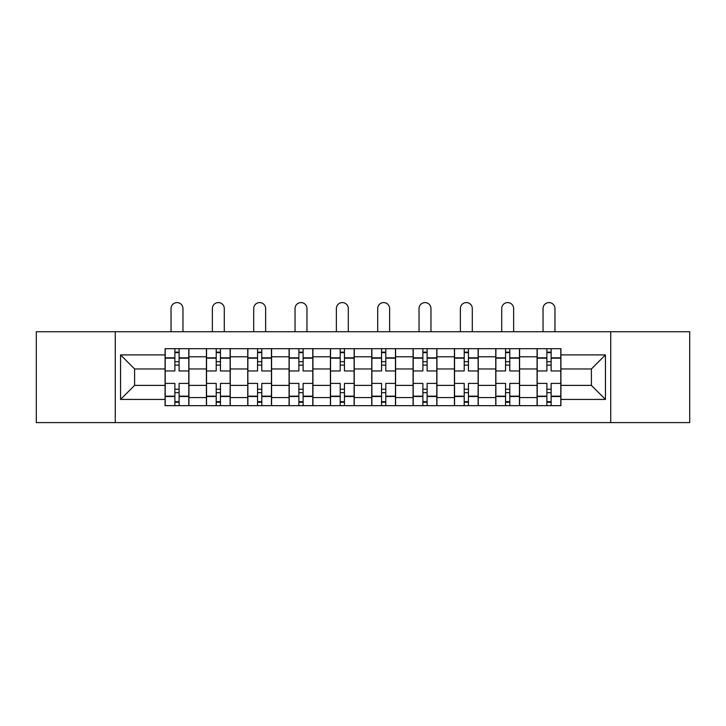 <?xml version="1.0" encoding="UTF-8"?>
<svg xmlns="http://www.w3.org/2000/svg" width="726" height="726" viewBox="0 0 726 726"><rect width="100%" height="100%" fill="white"/><g stroke="black" fill="none" stroke-linecap="round" stroke-linejoin="round"><path stroke-width="1.09" d="M610.738 422.614L689.7 422.614L689.7 331.737L36.3 331.737L36.3 422.614L610.738 422.614L610.738 331.737M206.411 405.662L206.411 356.775L188.923 356.775L188.923 405.662M188.923 356.775L188.923 348.689M206.411 356.775L206.411 348.689M230.251 348.689L230.251 405.662M247.738 405.662L247.738 348.689M271.588 348.689L271.588 405.662M289.075 405.662L289.075 348.689M312.924 348.689L312.924 405.662M330.412 405.662L330.412 348.689M354.252 348.689L354.252 405.662M371.748 405.662L371.748 348.689M395.588 348.689L395.588 405.662M413.076 405.662L413.076 348.689M436.925 348.689L436.925 405.662M454.412 405.662L454.412 348.689M478.262 348.689L478.262 405.662M495.749 405.662L495.749 348.689M519.589 348.689L519.589 405.662M537.077 405.662L537.077 348.689M537.077 385.388L519.589 385.388M495.749 385.388L478.262 385.388M454.412 385.388L436.925 385.388M413.076 385.388L395.588 385.388M371.748 385.388L354.252 385.388M330.412 385.388L312.924 385.388M289.075 385.388L271.588 385.388M247.738 385.388L230.251 385.388M206.411 385.388L188.923 385.388M537.077 368.962L519.589 368.962M495.749 368.962L478.262 368.962M454.412 368.962L436.925 368.962M413.076 368.962L395.588 368.962M371.748 368.962L354.252 368.962M330.412 368.962L312.924 368.962M289.075 368.962L271.588 368.962M247.738 368.962L230.251 368.962M206.411 368.962L188.923 368.962M134.6 385.388L165.074 385.388L165.074 368.962L134.6 368.962L134.6 385.388L120.561 399.427L120.561 354.914L165.074 354.914L165.074 368.962M560.926 368.962L560.926 385.388L591.4 385.388L591.4 368.962L560.926 368.962L560.926 348.689L165.074 348.689L165.074 354.914M560.926 354.914L605.439 354.914L605.439 399.427L560.926 399.427L560.926 385.388M165.074 385.388L165.074 405.662L560.926 405.662L560.926 399.427M165.074 399.427L120.561 399.427M115.262 422.614L115.262 331.737M179.113 401.687L174.875 401.687M174.875 352.664L179.113 352.664M220.45 401.687L216.212 401.687M216.212 352.664L220.45 352.664M261.787 401.687L257.548 401.687M257.548 352.664L261.787 352.664M303.114 401.687L298.876 401.687M298.876 352.664L303.114 352.664M344.451 401.687L340.213 401.687M340.213 352.664L344.451 352.664M385.787 401.687L381.549 401.687M381.549 352.664L385.787 352.664M427.124 401.687L422.886 401.687M422.886 352.664L427.124 352.664M468.452 401.687L464.213 401.687M464.213 352.664L468.452 352.664M509.788 401.687L505.55 401.687M505.55 352.664L509.788 352.664M551.125 401.687L546.887 401.687M546.887 352.664L551.125 352.664M120.561 354.914L134.6 368.962M591.4 385.388L605.439 399.427M591.4 368.962L605.439 354.914M188.787 405.662L188.787 370.95L179.113 370.95L179.113 348.689M174.875 348.689L174.875 370.95L165.201 370.95L165.201 348.689M182.961 331.737L182.961 308.55A5.962 5.962 0 0 0 176.999 302.588A5.962 5.962 0 0 0 171.037 308.55L171.037 331.737M188.787 370.95L188.787 348.689M165.201 405.662L165.201 383.401L174.875 383.401L174.875 405.662M179.113 405.662L179.113 383.401L188.787 383.401M174.875 365.114L179.113 365.114M165.201 383.401L165.201 370.95M179.113 389.227L174.875 389.227M179.113 402.213L174.875 402.213M174.875 392.675L179.113 392.675M179.113 361.675L174.875 361.675M174.875 352.137L179.113 352.137M230.124 405.662L230.124 370.95L220.45 370.95L220.45 348.689M216.212 348.689L216.212 370.95L206.538 370.95L206.538 348.689M224.289 331.737L224.289 308.55A5.962 5.962 0 0 0 218.326 302.588A5.962 5.962 0 0 0 212.364 308.55L212.364 331.737M230.124 370.95L230.124 348.689M206.538 405.662L206.538 383.401L216.212 383.401L216.212 405.662M220.45 405.662L220.45 383.401L230.124 383.401M216.212 365.114L220.45 365.114M206.538 383.401L206.538 370.95M220.45 389.227L216.212 389.227M220.45 402.213L216.212 402.213M216.212 392.675L220.45 392.675M220.45 361.675L216.212 361.675M216.212 352.137L220.45 352.137M271.451 405.662L271.451 370.95L261.787 370.95L261.787 348.689M257.548 348.689L257.548 370.95L247.875 370.95L247.875 348.689M265.625 331.737L265.625 308.55A5.962 5.962 0 0 0 259.663 302.588A5.962 5.962 0 0 0 253.701 308.55L253.701 331.737M271.451 370.95L271.451 348.689M247.875 405.662L247.875 383.401L257.548 383.401L257.548 405.662M261.787 405.662L261.787 383.401L271.451 383.401M257.548 365.114L261.787 365.114M247.875 383.401L247.875 370.95M261.787 389.227L257.548 389.227M261.787 402.213L257.548 402.213M257.548 392.675L261.787 392.675M261.787 361.675L257.548 361.675M257.548 352.137L261.787 352.137M312.788 405.662L312.788 370.95L303.114 370.95L303.114 348.689M298.876 348.689L298.876 370.95L289.211 370.95L289.211 348.689M306.962 331.737L306.962 308.55A5.962 5.962 0 0 0 301 302.588A5.962 5.962 0 0 0 295.037 308.55L295.037 331.737M312.788 370.95L312.788 348.689M289.211 405.662L289.211 383.401L298.876 383.401L298.876 405.662M303.114 405.662L303.114 383.401L312.788 383.401M298.876 365.114L303.114 365.114M289.211 383.401L289.211 370.95M303.114 389.227L298.876 389.227M303.114 402.213L298.876 402.213M298.876 392.675L303.114 392.675M303.114 361.675L298.876 361.675M298.876 352.137L303.114 352.137M354.125 405.662L354.125 370.95L344.451 370.95L344.451 348.689M340.213 348.689L340.213 370.95L330.539 370.95L330.539 348.689M348.298 331.737L348.298 308.55A5.962 5.962 0 0 0 342.336 302.588A5.962 5.962 0 0 0 336.374 308.55L336.374 331.737M354.125 370.95L354.125 348.689M330.539 405.662L330.539 383.401L340.213 383.401L340.213 405.662M344.451 405.662L344.451 383.401L354.125 383.401M340.213 365.114L344.451 365.114M330.539 383.401L330.539 370.95M344.451 389.227L340.213 389.227M344.451 402.213L340.213 402.213M340.213 392.675L344.451 392.675M344.451 361.675L340.213 361.675M340.213 352.137L344.451 352.137M395.461 405.662L395.461 370.95L385.787 370.95L385.787 348.689M381.549 348.689L381.549 370.95L371.875 370.95L371.875 348.689M389.626 331.737L389.626 308.55A5.962 5.962 0 0 0 383.664 302.588A5.962 5.962 0 0 0 377.701 308.55L377.701 331.737M395.461 370.95L395.461 348.689M371.875 405.662L371.875 383.401L381.549 383.401L381.549 405.662M385.787 405.662L385.787 383.401L395.461 383.401M381.549 365.114L385.787 365.114M371.875 383.401L371.875 370.95M385.787 389.227L381.549 389.227M385.787 402.213L381.549 402.213M381.549 392.675L385.787 392.675M385.787 361.675L381.549 361.675M381.549 352.137L385.787 352.137M436.789 405.662L436.789 370.95L427.124 370.95L427.124 348.689M422.886 348.689L422.886 370.95L413.212 370.95L413.212 348.689M430.963 331.737L430.963 308.55A5.962 5.962 0 0 0 425 302.588A5.962 5.962 0 0 0 419.038 308.55L419.038 331.737M436.789 370.95L436.789 348.689M413.212 405.662L413.212 383.401L422.886 383.401L422.886 405.662M427.124 405.662L427.124 383.401L436.789 383.401M422.886 365.114L427.124 365.114M413.212 383.401L413.212 370.95M427.124 389.227L422.886 389.227M427.124 402.213L422.886 402.213M422.886 392.675L427.124 392.675M427.124 361.675L422.886 361.675M422.886 352.137L427.124 352.137M478.125 405.662L478.125 370.95L468.452 370.95L468.452 348.689M464.213 348.689L464.213 370.95L454.549 370.95L454.549 348.689M472.299 331.737L472.299 308.55A5.962 5.962 0 0 0 466.337 302.588A5.962 5.962 0 0 0 460.375 308.55L460.375 331.737M478.125 370.95L478.125 348.689M454.549 405.662L454.549 383.401L464.213 383.401L464.213 405.662M468.452 405.662L468.452 383.401L478.125 383.401M464.213 365.114L468.452 365.114M454.549 383.401L454.549 370.95M468.452 389.227L464.213 389.227M468.452 402.213L464.213 402.213M464.213 392.675L468.452 392.675M468.452 361.675L464.213 361.675M464.213 352.137L468.452 352.137M519.462 405.662L519.462 370.95L509.788 370.95L509.788 348.689M505.55 348.689L505.55 370.95L495.876 370.95L495.876 348.689M513.636 331.737L513.636 308.55A5.962 5.962 0 0 0 507.674 302.588A5.962 5.962 0 0 0 501.711 308.55L501.711 331.737M519.462 370.95L519.462 348.689M495.876 405.662L495.876 383.401L505.55 383.401L505.55 405.662M509.788 405.662L509.788 383.401L519.462 383.401M505.55 365.114L509.788 365.114M495.876 383.401L495.876 370.95M509.788 389.227L505.55 389.227M509.788 402.213L505.55 402.213M505.55 392.675L509.788 392.675M509.788 361.675L505.55 361.675M505.55 352.137L509.788 352.137M560.799 405.662L560.799 370.95L551.125 370.95L551.125 348.689M546.887 348.689L546.887 370.95L537.213 370.95L537.213 348.689M554.963 331.737L554.963 308.55A5.962 5.962 0 0 0 549.001 302.588A5.962 5.962 0 0 0 543.039 308.55L543.039 331.737M560.799 370.95L560.799 348.689M537.213 405.662L537.213 383.401L546.887 383.401L546.887 405.662M551.125 405.662L551.125 383.401L560.799 383.401M546.887 365.114L551.125 365.114M537.213 383.401L537.213 370.95M551.125 389.227L546.887 389.227M551.125 402.213L546.887 402.213M546.887 392.675L551.125 392.675M551.125 361.675L546.887 361.675M546.887 352.137L551.125 352.137M495.749 356.775L478.262 356.775M454.412 356.775L436.925 356.775M413.076 356.775L395.588 356.775M371.748 356.775L354.252 356.775M330.412 356.775L312.924 356.775M289.075 356.775L271.588 356.775M247.738 356.775L230.251 356.775M537.077 356.775L519.589 356.775M495.749 397.576L478.262 397.576M454.412 397.576L436.925 397.576M413.076 397.576L395.588 397.576M371.748 397.576L354.252 397.576M330.412 397.576L312.924 397.576M289.075 397.576L271.588 397.576M247.738 397.576L230.251 397.576M206.411 397.576L188.923 397.576M537.077 397.576L519.589 397.576M188.787 357.827L179.113 357.827M174.875 357.827L165.201 357.827M174.875 358.181L165.201 358.181M174.875 396.16L165.201 396.16M174.875 396.514L165.201 396.514M188.787 396.514L179.113 396.514M188.787 358.181L179.113 358.181M188.787 396.16L179.113 396.16M230.124 357.827L220.45 357.827M216.212 357.827L206.538 357.827M216.212 358.181L206.538 358.181M216.212 396.16L206.538 396.16M216.212 396.514L206.538 396.514M230.124 396.514L220.45 396.514M230.124 358.181L220.45 358.181M230.124 396.16L220.45 396.16M271.451 357.827L261.787 357.827M257.548 357.827L247.875 357.827M257.548 358.181L247.875 358.181M257.548 396.16L247.875 396.16M257.548 396.514L247.875 396.514M271.451 396.514L261.787 396.514M271.451 358.181L261.787 358.181M271.451 396.16L261.787 396.16M312.788 357.827L303.114 357.827M298.876 357.827L289.211 357.827M298.876 358.181L289.211 358.181M298.876 396.16L289.211 396.16M298.876 396.514L289.211 396.514M312.788 396.514L303.114 396.514M312.788 358.181L303.114 358.181M312.788 396.16L303.114 396.16M354.125 357.827L344.451 357.827M340.213 357.827L330.539 357.827M340.213 358.181L330.539 358.181M340.213 396.16L330.539 396.16M340.213 396.514L330.539 396.514M354.125 396.514L344.451 396.514M354.125 358.181L344.451 358.181M354.125 396.16L344.451 396.16M395.461 357.827L385.787 357.827M381.549 357.827L371.875 357.827M381.549 358.181L371.875 358.181M381.549 396.16L371.875 396.16M381.549 396.514L371.875 396.514M395.461 396.514L385.787 396.514M395.461 358.181L385.787 358.181M395.461 396.16L385.787 396.16M436.789 357.827L427.124 357.827M422.886 357.827L413.212 357.827M422.886 358.181L413.212 358.181M422.886 396.16L413.212 396.16M422.886 396.514L413.212 396.514M436.789 396.514L427.124 396.514M436.789 358.181L427.124 358.181M436.789 396.16L427.124 396.16M478.125 357.827L468.452 357.827M464.213 357.827L454.549 357.827M464.213 358.181L454.549 358.181M464.213 396.16L454.549 396.16M464.213 396.514L454.549 396.514M478.125 396.514L468.452 396.514M478.125 358.181L468.452 358.181M478.125 396.16L468.452 396.16M519.462 357.827L509.788 357.827M505.55 357.827L495.876 357.827M505.55 358.181L495.876 358.181M505.55 396.16L495.876 396.16M505.55 396.514L495.876 396.514M519.462 396.514L509.788 396.514M519.462 358.181L509.788 358.181M519.462 396.16L509.788 396.16M560.799 357.827L551.125 357.827M546.887 357.827L537.213 357.827M546.887 358.181L537.213 358.181M546.887 396.16L537.213 396.16M546.887 396.514L537.213 396.514M560.799 396.514L551.125 396.514M560.799 358.181L551.125 358.181M560.799 396.16L551.125 396.16"/></g></svg>
